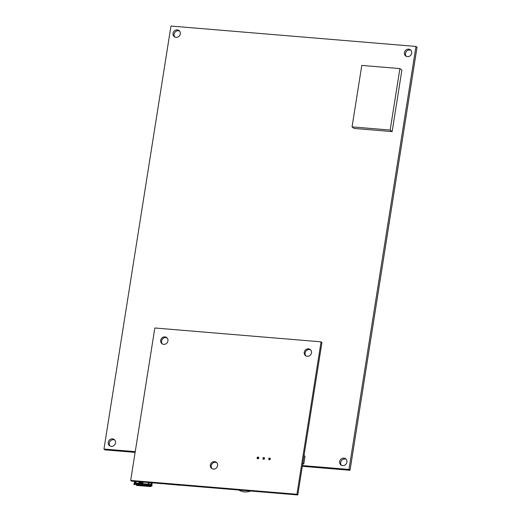 <?xml version="1.0" encoding="UTF-8"?>
<svg xmlns="http://www.w3.org/2000/svg" width="521" height="521" viewBox="0 0 521 521"><rect width="100%" height="100%" fill="white"/><g stroke="black" fill="none" stroke-linecap="round" stroke-linejoin="round"><path stroke-width="0.78" d="M302.708 463.866L303.795 463.957L302.818 463.189M303.795 463.957L305.006 456.292L304.03 455.523M188.739 485.872L204.056 487.148M164.356 483.84L179.817 485.233M268.96 458.369L268.862 458.955L269.435 459.001L269.526 458.415L268.849 458.089L268.862 458.955M269.526 458.415L270.282 458.206L268.849 458.089M268.621 459.561L270.047 459.678L269.435 459.001M270.047 459.678L270.282 458.206M250.653 491.023A14.497 13.338 128.1 0 1 244.544 491.915A14.497 13.338 128.1 0 1 238.872 490.046M257.328 457.132L258.755 457.249L258.52 458.721L257.094 458.604L257.328 457.132L257.999 457.458L258.52 458.721M258.755 457.249L257.999 457.458M257.908 458.044L257.341 457.992L257.094 458.604M257.341 457.992L257.433 457.412M140.703 482.42L140.755 482.485A0.384 0.358 -51.9 0 0 140.989 482.433L141.823 481.964M141.745 481.958L140.781 482.439L140.546 481.86M140.501 481.853L140.468 482.081A0.384 0.358 -51.9 0 0 140.768 482.485L140.624 482.374A0.384 0.358 128.1 0 0 140.677 482.459M151.657 482.785L151.311 484.979L148.055 484.139L142.025 483.638L142.148 482.817L142.923 482.882L143.054 482.068M134.685 481.371L134.288 483.553L141.269 483.911L141.979 483.631L142.148 482.85M138.853 481.717L138.723 482.531L142.103 482.817M142.174 481.997L142.187 482.824M142.233 482.824L142.318 482.283A0.384 0.358 -51.9 0 0 142.246 482.003M142.025 483.638L142.22 483.989L147.964 484.25L148.016 484.908L148.277 484.315L148.732 484.393L151.305 484.973L150.628 484.921L152.112 485.741L151.754 485.325L152.191 482.83M135.421 483.963L135.421 483.963A0.729 0.671 128.1 0 1 135.089 484.484L134.157 484.654L133.812 484.081L134.288 483.553L136.209 484.185L150.725 485.39M152.269 482.837L151.793 485.351M135.356 484.172L136.196 484.335M134.294 483.56L134.978 483.618A0.729 0.671 -51.9 0 1 134.646 484.139L134.157 484.654M134.372 483.364L135.942 483.13L135.877 483.976L135.864 483.39M148.277 484.315L148.316 482.505M150.732 485.403L150.764 486.223L150.992 485.787A0.482 0.352 27.3 0 1 150.836 486.1M150.764 486.223A0.482 0.352 -152.7 0 1 150.387 486.575L136.776 485.442A0.482 0.352 -152.7 0 1 136.248 485.018L136.215 484.139L141.321 484.569L141.269 483.911M150.628 484.921A0.729 0.671 -51.9 0 0 150.79 485.481L150.992 485.787M147.964 484.25L142.018 483.638M142.22 483.989L142.272 484.647L147.397 485.071L147.345 484.413M142.272 484.647L141.94 483.898M148.016 484.908L147.397 485.071M141.881 483.748L141.946 484.393L141.321 484.569M136.137 483.481L136.196 484.139L135.877 483.976M134.151 484.634L133.812 484.081M151.93 485.605L151.409 486.113L152.073 485.722M151.409 486.113L150.96 485.663L151.481 485.162M138.938 481.723L138.807 482.544M263.196 457.887L263.105 458.473L263.672 458.519L263.763 457.939L263.092 457.607L263.105 458.473M263.763 457.939L264.518 457.731L263.092 457.607M262.858 459.079L264.284 459.203L263.672 458.519M264.284 459.203L264.518 457.731M213.389 469.089A3.868 3.556 -51.9 0 0 216.371 462.309A3.868 3.556 -51.9 0 0 210.647 464.055A3.868 3.556 -51.9 0 0 213.389 469.089M212.054 468.692A3.868 3.556 128.1 0 1 216.769 462.681M163.731 344.361A3.868 3.556 -51.9 0 0 166.713 337.582A3.868 3.556 -51.9 0 0 160.989 339.327A3.868 3.556 -51.9 0 0 163.731 344.361M162.396 343.964A3.868 3.556 128.1 0 1 167.111 337.953M307.286 356.312A3.868 3.556 -51.9 0 0 310.269 349.532A3.868 3.556 -51.9 0 0 304.544 351.278A3.868 3.556 -51.9 0 0 307.286 356.312M305.951 355.915A3.868 3.556 128.1 0 1 310.666 349.904M130.686 480.434L131.546 481.111L297.791 494.95L321.932 342.505L321.073 341.835L154.835 327.996L130.686 480.434L296.931 494.279L321.073 341.835M297.791 494.95L296.931 494.279M406.243 56.294A3.868 3.556 128.1 0 1 410.932 50.322M408.646 49.156A3.868 3.556 128.1 0 1 411.395 54.191A3.868 3.556 128.1 0 1 405.67 55.936A3.868 3.556 128.1 0 1 408.646 49.156M341.47 465.273A3.868 3.556 128.1 0 1 346.152 459.301M343.873 458.135A3.868 3.556 128.1 0 1 346.615 463.169A3.868 3.556 128.1 0 1 340.897 464.914A3.868 3.556 128.1 0 1 343.873 458.135M110.068 446.009A3.868 3.556 128.1 0 1 114.757 440.037M112.477 438.864A3.868 3.556 128.1 0 1 115.219 443.905A3.868 3.556 128.1 0 1 109.495 445.65A3.868 3.556 128.1 0 1 112.477 438.864M174.848 37.03A3.868 3.556 128.1 0 1 179.53 31.058M177.251 29.886A3.868 3.556 128.1 0 1 179.999 34.927A3.868 3.556 128.1 0 1 174.275 36.672A3.868 3.556 128.1 0 1 177.251 29.886M135.245 451.655L103.966 449.05L170.966 26.05L415.973 46.447L348.979 469.447L302.44 465.572M392.144 131.598L401.88 70.14L399.9 68.583L361.789 65.412L352.053 126.877L390.164 130.048L392.144 131.598L354.033 128.427L352.053 126.877M415.973 46.447L417.034 47.281L350.034 470.281L302.323 466.308M135.128 452.391L105.027 449.883L103.966 449.05M350.034 470.281L348.979 469.447M390.164 130.048L399.9 68.583M136.202 481.495L135.942 483.13L141.972 483.631L135.942 483.13M135.551 483.384L135.46 483.989M149.058 484.309L149.332 482.589M150.973 482.726L150.654 484.719M135.453 481.437L135.18 483.149M150.725 486.008L136.209 484.804M135.089 484.484L134.646 484.139M134.073 483.709L134.425 484.289M134.561 481.358L134.229 483.455M141.953 484.484L141.901 483.827M150.745 486.412L150.973 485.969M151.591 486.243L152.112 485.741"/></g></svg>
